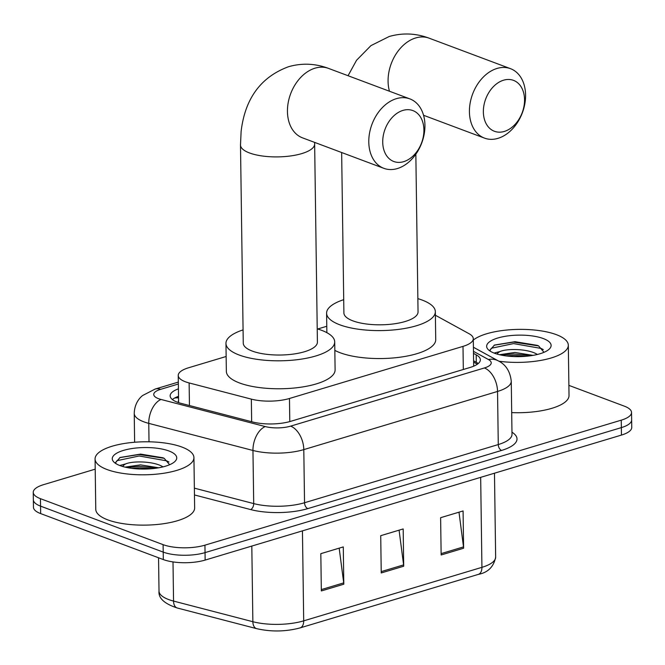 <?xml version="1.0" encoding="UTF-8"?>
<svg xmlns="http://www.w3.org/2000/svg" width="665" height="665" viewBox="0 0 665 665"><rect width="100%" height="100%" fill="white"/><g stroke="black" fill="none" stroke-linecap="round" stroke-linejoin="round"><path stroke-width="1" d="M226.142 356.49L188.528 367.787A29.659 9.9 -0.8 0 0 178.237 375.459A29.659 9.9 -0.8 0 0 189.134 382.949L251.345 399.133A29.659 9.9 -0.8 0 0 289.466 398.485L462.998 346.382A29.659 9.9 -0.8 0 0 473.289 338.709A29.659 9.9 -0.8 0 0 469.116 333.747L435.392 315.252M326.781 326.274L317.704 329M568.874 385.368L624.344 406.157A29.659 9.9 179.2 0 1 631.542 412.491A29.659 9.9 179.2 0 1 621.251 420.164L204.936 545.167A29.659 9.9 179.2 0 1 163.108 544.652L40.449 498.675A29.659 9.9 179.2 0 1 33.25 492.349A29.659 9.9 179.2 0 1 43.541 484.669L95.211 469.158M33.25 492.349L33.458 507.254A29.659 9.9 179.2 0 0 40.656 513.588L163.316 559.564A29.659 9.9 179.2 0 0 205.144 560.08L621.459 435.076A29.659 9.9 179.2 0 0 631.75 427.404L631.642 419.947A29.659 9.9 179.2 0 1 621.351 427.62L205.036 552.623A29.659 9.9 179.2 0 1 163.208 552.108L40.548 506.132A29.659 9.9 179.2 0 1 33.358 499.797A29.659 9.9 179.2 0 0 40.548 506.132L163.208 552.108A29.659 9.9 179.2 0 0 205.036 552.623L621.351 427.62A29.659 9.9 179.2 0 0 631.642 419.947L631.542 412.491M178.419 388.85A29.659 9.9 -0.8 0 0 170.149 395.858A29.659 9.9 -0.8 0 0 181.046 403.347L252.584 421.959A29.659 9.9 -0.8 0 0 290.713 421.319L470.072 367.462A29.659 9.9 -0.8 0 0 480.363 359.79A29.659 9.9 -0.8 0 0 476.19 354.819L473.497 353.339M172.376 399.557A29.659 9.9 179.2 0 1 178.528 396.307M473.596 360.796L476.298 362.275A29.659 9.9 179.2 0 1 478.235 363.547M441.144 554.976L440.621 517.694L463.081 510.953L463.605 548.226L441.144 554.976M321.336 590.944L320.821 553.671L343.281 546.921L343.805 584.202L321.336 590.944M381.236 572.956L380.721 535.682L403.181 528.941L403.705 566.214L381.236 572.956M399.083 530.171L403.605 564.893A7.913 4.846 73.3 0 1 403.705 566.214M339.183 548.151L343.705 582.873A7.913 4.846 73.3 0 1 343.805 584.202M458.991 512.183L463.505 546.904A7.913 4.846 73.3 0 1 463.605 548.226M473.305 340.064A49.434 16.5 179.2 0 1 556.322 334.645A49.434 16.5 179.2 0 1 568.317 345.202A49.434 16.5 179.2 0 1 498.908 361.228M537.436 354.462L535.99 353.672C526.888 348.867 507.528 348.369 500.08 351.486A22.344 7.456 179.2 0 0 497.071 354.079M533.056 355.376L514.901 352.458L499.465 354.719M544.012 352.317L538.608 345.925L537.395 345.384L514.984 341.685L494.469 345.069L489.947 350.189L490.554 351.369M543.297 338.56A32.236 10.756 179.2 0 1 549.082 349.275A32.236 10.756 179.2 0 1 494.477 353.215A32.236 10.756 179.2 0 1 488.8 350.123A32.236 10.756 179.2 0 1 502.341 336.856A32.236 10.756 179.2 0 1 543.297 338.56M494.103 353.073L500.08 351.486M568.317 345.202L569.024 395.525A49.434 16.5 179.2 0 1 511.693 412.599M531.435 355.642L513.688 353.946L501.177 355.102M538.542 345.9L513.521 342.109L494.153 345.21M526.564 356.24L513.704 355.426L505.882 355.9M543.322 349.607L541.086 348.427L513.546 343.589L491.443 348.244L489.939 350.123M503.596 80.191A27.19 19.493 110.5 0 0 483.364 112.003A27.19 19.493 110.5 0 0 504.311 131.446A27.19 19.493 110.5 0 0 524.544 99.634A27.19 19.493 110.5 0 0 503.596 80.191M497.985 138.345A37.074 26.575 -69.5 0 1 484.486 138.112A37.074 26.575 -69.5 0 1 470.172 102.934A37.074 26.575 -69.5 0 1 497.013 68.453A37.074 26.575 -69.5 0 1 510.512 68.678A37.074 26.575 -69.5 0 1 524.826 103.856A37.074 26.575 -69.5 0 1 497.985 138.345M341.652 152.518L343.896 312.949A37.074 12.377 -0.8 0 0 352.891 320.863A37.074 12.377 -0.8 0 0 393.963 323.863A37.074 12.377 -0.8 0 0 418.044 311.918L415.841 154.189M417.861 298.635A54.38 18.155 179.2 0 1 422.15 300.065A54.38 18.155 179.2 0 1 435.342 311.669A54.38 18.155 179.2 0 1 400.031 329.2A54.38 18.155 179.2 0 1 339.79 324.794A54.38 18.155 179.2 0 1 326.598 313.19A54.38 18.155 179.2 0 1 343.714 299.674M435.342 311.669L435.733 339.632A54.38 18.155 179.2 0 1 400.421 357.155A54.38 18.155 179.2 0 1 340.181 352.758A54.38 18.155 179.2 0 1 334.828 350.364M402.965 110.407A27.19 19.493 110.5 0 0 382.724 142.219A27.19 19.493 110.5 0 0 403.68 161.661A27.19 19.493 110.5 0 0 423.913 129.85A27.19 19.493 110.5 0 0 402.965 110.407M397.354 168.561A37.074 26.575 -69.5 0 1 383.846 168.328A37.074 26.575 -69.5 0 1 369.532 133.15A37.074 26.575 -69.5 0 1 396.373 98.669A37.074 26.575 -69.5 0 1 409.881 98.894A37.074 26.575 -69.5 0 1 424.195 134.072A37.074 26.575 -69.5 0 1 397.354 168.561M243.257 343.165A37.074 12.377 -0.8 0 0 252.259 351.078A37.074 12.377 -0.8 0 0 293.332 354.079A37.074 12.377 -0.8 0 0 317.404 342.134L314.645 144.006A37.074 12.377 -0.8 0 1 301.777 153.598A37.074 12.377 -0.8 0 1 249.491 152.95A37.074 12.377 -0.8 0 1 240.497 145.036L243.257 343.165M317.222 328.851A54.38 18.155 179.2 0 1 321.519 330.281A54.38 18.155 179.2 0 1 334.711 341.893A54.38 18.155 179.2 0 1 299.391 359.416A54.38 18.155 179.2 0 1 239.151 355.01A54.38 18.155 179.2 0 1 225.959 343.406A54.38 18.155 179.2 0 1 243.074 329.89M334.711 341.893L335.102 369.848A54.38 18.155 179.2 0 1 299.782 387.371A54.38 18.155 179.2 0 1 239.541 382.974A54.38 18.155 179.2 0 1 226.349 371.369L225.959 343.406M107.065 469.54A49.434 16.5 179.2 0 1 95.07 458.991A49.434 16.5 179.2 0 1 127.173 443.056A49.434 16.5 179.2 0 1 181.936 447.063A49.434 16.5 179.2 0 1 193.931 457.611A49.434 16.5 179.2 0 1 161.828 473.538A49.434 16.5 179.2 0 1 107.065 469.54M193.931 457.611L194.637 507.935A49.434 16.5 179.2 0 1 162.526 523.862A49.434 16.5 179.2 0 1 107.763 519.864A49.434 16.5 179.2 0 1 95.768 509.315L95.07 458.991M163.05 466.872L161.603 466.082C152.501 461.277 133.141 460.779 125.693 463.896A22.344 7.456 179.2 0 0 122.684 466.489M158.669 467.786L140.523 464.868L125.078 467.129M169.625 464.727L164.222 458.343L163.008 457.794L140.598 454.095L120.082 457.478L115.569 462.599L116.167 463.779M168.91 450.97A32.236 10.756 179.2 0 1 174.696 461.693A32.236 10.756 179.2 0 1 120.091 465.633A32.236 10.756 179.2 0 1 114.413 462.532A32.236 10.756 179.2 0 1 127.954 449.274A32.236 10.756 179.2 0 1 168.91 450.97M119.725 465.492L125.693 463.896M157.056 468.052L139.301 466.356L126.791 467.512M164.155 458.31L139.135 454.519L119.775 457.62M152.185 468.659L139.326 467.836L131.495 468.31M168.943 462.017L166.699 460.837L139.16 455.999L117.057 460.654L115.552 462.541M178.586 400.546A9.884 3.3 -0.8 0 0 178.602 402.092M178.544 397.944A29.659 18.163 -106.7 0 0 174.562 398.069M463.322 369.491L462.998 346.382M289.79 421.585L289.466 398.485M251.653 421.718L251.345 399.133M189.45 405.534L189.134 382.949M178.353 384.013L160.606 389.349A19.775 6.6 -0.8 0 0 158.536 398.684A19.775 6.6 -0.8 0 0 161.005 399.457L265.21 426.564A19.775 6.6 -0.8 0 0 290.622 426.14L484.361 367.969A19.775 6.6 -0.8 0 0 488.443 359.541L473.463 351.328M484.361 367.969A19.775 12.103 73.3 0 1 497.536 391.444L498.276 444.561A39.551 13.2 -0.8 0 0 512 434.336L511.26 381.211A39.551 13.2 179.2 0 1 497.536 391.444L303.797 449.615A39.551 13.2 179.2 0 1 252.958 450.471L148.761 423.364A39.551 13.2 179.2 0 1 143.823 421.818A39.551 13.2 179.2 0 1 134.23 413.372L134.629 442.25M149.018 441.809L148.761 423.364A19.775 11.854 -75.4 0 1 161.005 399.457M511.967 432.192A44.497 14.854 179.2 0 1 501.568 450.438L307.829 508.609A44.497 14.854 179.2 0 1 250.638 509.573L194.454 494.951M621.251 420.164L621.459 435.076M40.449 498.675L40.656 513.588M163.108 544.652L163.316 559.564M204.936 545.167L205.144 560.08M265.21 426.564A19.775 11.854 -75.4 0 0 252.958 450.471L253.706 503.596A39.551 13.2 -0.8 0 0 304.537 502.74L498.276 444.561A4.946 3.026 -106.7 0 0 501.568 450.438M194.363 488.152L253.706 503.596A4.946 2.968 104.6 0 1 250.638 509.573M290.622 426.14A19.775 12.103 73.3 0 1 303.797 449.615L304.537 502.74A4.946 3.026 -106.7 0 0 307.829 508.609M488.443 359.541A19.775 16.06 -61.3 0 1 498.21 360.837L473.405 347.238M178.328 382.092L155.178 389.042A19.775 12.103 73.3 0 1 160.606 389.349M473.613 362.159L477.362 364.212M476.298 362.275L476.19 354.819M480.67 477.345L481.925 567.336A9.884 6.052 73.3 0 1 478.318 574.394L300.09 627.901A9.884 6.052 -106.7 0 0 303.697 620.852L481.925 567.336A39.551 13.2 -0.8 0 0 495.649 557.112C493.754 566.788 487.969 572.548 478.318 574.394M300.09 627.901C285.726 631.717 271.237 631.966 256.632 628.649A9.884 5.927 -75.4 0 1 252.866 621.717A39.551 13.2 -0.8 0 0 303.697 620.852L302.442 530.861M256.632 628.649L177.314 608.01A9.884 5.927 -75.4 0 1 173.548 601.077L252.866 621.717L251.811 546.065M177.314 608.01C164.363 603.778 158.262 598.143 159.018 591.094A39.551 13.2 -0.8 0 0 173.548 601.077L173 561.917M381.22 571.609L403.605 564.893M441.119 553.629L463.505 546.904M321.32 589.597L343.705 582.873M348.053 75.719L356.556 60.257L370.937 45.627L389.216 36.492C402.658 32.668 415.982 33.233 429.166 38.188A37.074 26.575 110.5 0 0 415.667 37.963A37.074 26.575 110.5 0 0 389.466 91.246M240.497 145.036L241.112 131.446C245.011 98.553 260.83 76.974 288.577 66.708C302.026 62.884 315.343 63.449 328.535 68.404A37.074 26.575 110.5 0 0 315.035 68.179A37.074 26.575 110.5 0 0 288.194 102.659A37.074 26.575 110.5 0 0 302.509 137.846L383.846 168.328M474.22 365.95L473.663 365.642M178.536 396.839L174.737 397.978M473.671 366.182L473.289 338.709M178.611 402.633L178.237 375.459M511.26 381.211C510.155 371.353 505.807 364.561 498.21 360.837M155.178 389.042L142.643 395.5C140.315 397.304 134.596 402.774 134.23 413.372M159.018 591.094L158.553 557.777M495.649 557.112L494.477 473.206M423.555 115.278L484.486 138.112M326.598 313.19L326.864 332.675M429.166 38.188L510.512 68.678M314.653 142.393L314.645 144.006M328.535 68.404L409.881 98.894"/></g></svg>
